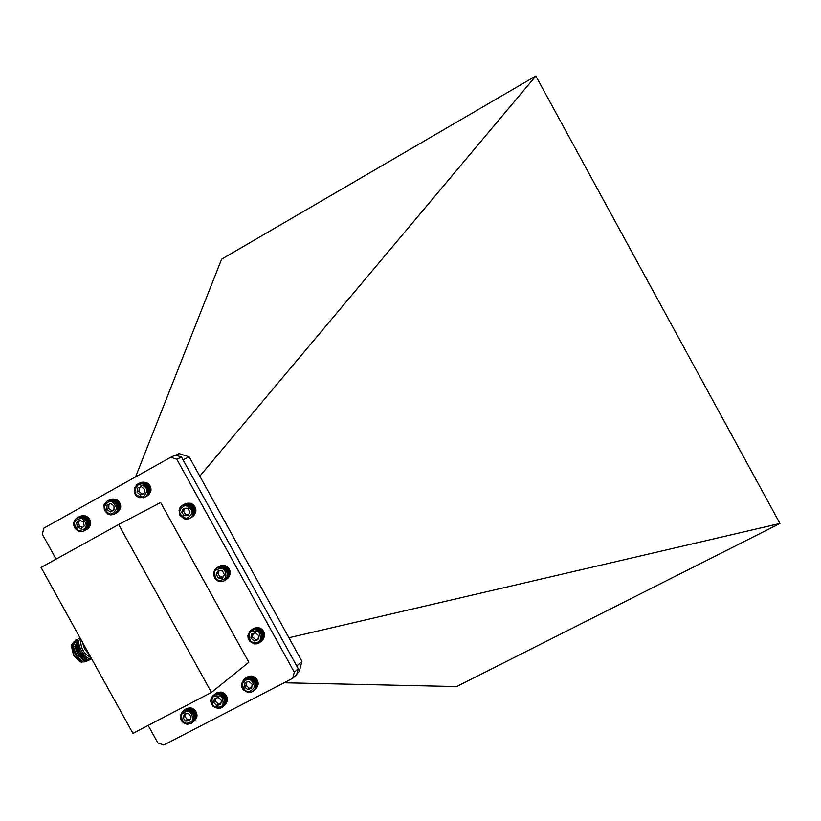 <?xml version="1.0" encoding="UTF-8"?>
<svg xmlns="http://www.w3.org/2000/svg" width="821" height="821" viewBox="0 0 821 821"><rect width="100%" height="100%" fill="white"/><g stroke="black" fill="none" stroke-linecap="round" stroke-linejoin="round"><path stroke-width="1.23" d="M83.188 643.531L88.627 653.362M89.386 654.727L84.655 649.247L82.428 642.166M80.807 639.241C80.263 647.831 83.619 653.896 90.895 657.447M80.171 639.292L80.109 639.323C74.916 641.632 85.507 661.233 90.197 657.97L90.957 657.559M80.14 638.03L78.036 638.861L77.195 641.694L80.191 651.761L86.657 659.201L89.581 659.961L91.377 658.329M77.492 644.721L80.027 651.802L84.183 657.2M78.118 638.769L75.85 642.433L78.847 652.49L85.302 659.92L89.479 659.971M76.148 645.47L78.683 652.521L82.818 657.908M76.774 639.497L74.506 643.161L77.492 653.218L83.947 660.628L88.134 660.7M74.803 646.209L77.328 653.249L81.453 658.627M75.429 640.216L73.161 643.9C73.849 651.104 76.989 656.913 82.593 661.346L86.79 661.418M73.459 646.958L75.984 653.978L80.089 659.335M73.438 642.135L72.597 644.885C73.243 651.648 76.199 657.108 81.453 661.264L84.091 662.013M72.853 647.584L75.306 654.327L79.227 659.499M72.689 643.325L71.612 644.639L73.911 655.086L81.094 662.178L82.859 661.9M71.345 645.819L73.551 655.24L79.873 661.726M298.259 668.756L296.627 674.831L292.656 678.331L294.308 672.225L298.259 668.756L181.472 457.02L175.396 455.07L170.717 457.287L43.811 528.17L42.343 534.266L56.105 559.111M148.16 725.436L157.848 742.933L163.82 744.996L292.656 678.331M294.308 672.225L176.823 459.257L181.472 457.02M176.823 459.257L170.717 457.287M211.438 692.431L248.835 662.249L160.649 502.524L118.645 524.527L41.05 567.434L132.93 733.369L211.438 692.431L118.645 524.527M288.91 637.753L779.95 523.47L535.826 76.004L199.811 476.17M135.568 476.919L221.608 259.19L535.826 76.004M779.95 523.47L456.65 686.551L284.087 682.774M296.976 673.518L299.244 671.527L301.974 661.418L189.138 456.835L179.04 453.592L175.715 455.173M301.974 661.418L296.73 665.985M183.011 459.801L189.138 456.835M227.591 576.075L230.198 574.331L229.911 570.544L227.807 567.29L224.472 565.464L221.844 567.178L225.19 569.015L227.294 572.268L227.591 576.075L226.452 578.826L224.287 580.796L220.736 581.648L217.811 580.919L214.866 578.425L213.388 574.064L214.64 569.795L218.15 567.249L221.844 567.178M224.164 565.659L221.106 567.034M223.404 565.525L220.356 566.962M222.635 565.484L219.607 566.983M221.855 565.515L218.868 567.075M221.085 565.638L218.15 567.249M220.326 565.843L217.452 567.506M219.566 566.131L216.795 567.824M218.827 566.511L216.18 568.224M224.287 580.796L227.55 578.538M225.477 579.934L228.125 577.974M225.991 579.41L228.638 577.358M226.452 578.826L229.069 576.701M226.842 578.2L229.418 576.014M227.16 577.522L229.695 575.285M227.417 576.814L229.89 574.536M225.816 578.241C226.422 568.83 222.758 566.305 214.825 570.677C214.219 580.078 217.883 582.602 225.816 578.241M224.451 574.823L222.481 570.975L218.345 570.616L216.19 574.095L218.16 577.933L222.296 578.302L224.451 574.823L222.481 570.975L218.345 570.616L216.19 574.095L218.16 577.933L222.296 578.302L224.451 574.823M219.34 570.616L217.863 572.996L219.833 576.824L223.117 577.112M217.863 572.996L216.19 574.095M219.833 576.824L218.16 577.933M223.989 568.655L226.832 566.788M223.959 568.07L226.575 566.346M227.222 566.788L224.595 568.512M224.574 569.107L227.417 567.239M225.19 569.015L227.807 567.29M223.363 568.265L226.206 566.408M223.281 567.701L225.908 565.977M222.696 567.947L225.549 566.09M222.573 567.393L225.2 565.679M222.019 567.701L224.862 565.843M215.615 568.686L216.149 568.348M223.63 581.114L224.143 580.775M227.181 575.706L230.013 573.817M227.684 575.326L230.291 573.581M227.243 574.977L230.065 573.089M227.704 574.556L230.311 572.812M227.222 574.248L230.044 572.37M227.643 573.787L230.26 572.052M227.13 573.52L229.952 571.642M227.509 573.017L230.116 571.283M226.955 572.801L229.788 570.923M227.294 572.268L229.911 570.544M226.719 572.104L229.552 570.226M227.007 571.549L229.623 569.815M226.411 571.416L229.244 569.548M226.647 570.852L229.264 569.117M226.042 570.78L228.874 568.902M226.227 570.185L228.843 568.46M225.611 570.174L228.443 568.296M225.744 569.579L228.351 567.855M225.118 569.61L227.951 567.742M189.825 518.297L187.034 519.17L184.078 518.78L180.004 515.352L179.029 510.118L180.148 507.347L182.293 505.346L186.572 504.494L191.211 507.009L192.781 509.708L193.089 513.525L191.97 516.296L189.825 518.297L192.596 516.676M190.441 517.887L193.233 516.163M191.006 517.425L193.797 515.609M191.519 516.891L194.29 514.993M191.97 516.296L194.71 514.336M192.36 515.66L195.059 513.648M192.678 514.983L195.316 512.92M192.925 514.264L195.655 512.735L195.87 509.697L194.864 506.773L192.812 504.443L190.061 503.14L187.321 504.638M189.723 503.324L186.572 504.494M188.963 503.201L185.823 504.433M188.183 503.15L185.084 504.463M187.404 503.201L184.345 504.566M186.624 503.324L183.637 504.751M185.854 503.54L182.939 505.007M185.084 503.848L182.293 505.346M192.227 511.688L192.832 511.76M185.279 505.305C177.521 509.974 177.88 514.408 186.367 518.585C194.136 513.915 193.777 509.492 185.279 505.305M183.473 508.322L181.718 512.068L184.078 515.701L188.183 515.578L189.938 511.822L187.578 508.199L183.473 508.322L181.718 512.068L184.078 515.701L188.183 515.578L189.938 511.822L187.578 508.199L183.473 508.322M184.828 508.199L183.473 511.103L185.823 514.726L188.717 514.644M183.473 511.103L181.718 512.068M185.823 514.726L184.078 515.701M188.481 518.893L189.015 518.595M189.169 518.626L189.774 518.287M192.555 513.864L195.511 512.201M193.089 513.525L195.819 511.996M192.678 513.146L195.634 511.493M193.181 512.766L195.911 511.237M192.73 512.417L195.685 510.765M193.202 511.996L195.932 510.467M192.709 511.678L195.665 510.036M193.14 511.216L195.87 509.697M192.607 510.949L195.572 509.307M192.997 510.457L195.726 508.938M192.442 510.231L195.398 508.579M192.781 509.708L195.511 508.189M192.196 509.523L195.162 507.881M192.494 508.979L195.224 507.46M191.888 508.846L194.854 507.204M192.124 508.281L194.864 506.773M191.509 508.199L194.474 506.567M191.704 507.624L194.433 506.116M191.077 507.594L194.043 505.962M191.211 507.009L193.951 505.5M190.585 507.039L193.551 505.408M190.667 506.444L193.407 504.946M190.041 506.536L193.017 504.905M190.072 505.952L192.812 504.443M189.456 506.085L192.422 504.463M189.425 505.51L192.176 504.012M188.83 505.705L191.806 504.084M188.748 505.141L191.498 503.642M188.163 505.397L191.149 503.766M188.04 504.853L190.79 503.355M187.486 505.151L190.462 503.53M181.677 505.746L182.252 505.438M259.744 642.494L257.137 643.818L254.171 643.91L249.605 641.201L248.137 638.461L247.85 635.423L250.22 630.938L255.044 629.42L259.262 631.123L261.242 633.525L262.135 636.48L261.519 640.175L259.744 642.494L262.248 640.431M260.278 641.991L262.792 639.826M260.76 641.437L263.254 639.179M261.17 640.832L263.644 638.492M261.519 640.175L263.952 637.784M261.796 639.477L264.167 637.034M262.002 638.759L264.311 636.285M262.125 638.009L264.608 636.049L263.325 630.918L261.129 628.732L258.307 627.583L255.793 629.512M258.01 627.808L255.044 629.42M257.25 627.726L254.294 629.409M256.48 627.726L253.556 629.471M255.711 627.819L252.827 629.615M254.951 627.983L252.119 629.84M254.202 628.239L251.442 630.138M253.473 628.578L250.816 630.507M258.789 631.226L261.406 634.551M258.882 632.078C249.81 629.563 247.07 632.765 250.662 641.683C259.734 644.198 262.474 641.006 258.882 632.078M255.454 632.765L251.575 633.997L250.887 638.102L254.089 640.996L257.968 639.775L258.656 635.659L255.454 632.765L251.575 633.997L250.887 638.102L254.089 640.996L257.968 639.775L258.656 635.659L255.454 632.765M253.053 633.463L252.488 636.86L255.68 639.744L258.184 638.954M252.488 636.86L250.887 638.102M255.68 639.744L254.089 640.996M252.765 629.009L250.22 630.938M250.2 631.051L249.687 631.441M259.149 642.935L259.703 642.494M261.694 637.671L264.383 635.546M262.166 637.25L264.649 635.29M261.694 636.942L264.393 634.818M262.135 636.48L264.619 634.53M261.632 636.213L264.331 634.099M262.022 635.721L264.516 633.771M261.489 635.495L264.188 633.381M261.837 634.972L264.321 633.022M261.273 634.787L263.972 632.673M261.571 634.233L264.064 632.283M260.986 634.099L263.685 631.996M261.242 633.525L263.726 631.585M260.637 633.443L263.336 631.339M260.832 632.858L263.325 630.918M260.216 632.827L262.925 630.723M260.37 632.232L262.853 630.292M259.744 632.252L262.453 630.148M259.836 631.647L262.33 629.707M259.22 631.729L261.93 629.625M259.262 631.123L261.755 629.184M258.646 631.257L261.355 629.163M258.625 630.661L261.129 628.732M258.03 630.846L260.739 628.753M257.958 630.261L260.462 628.332M257.384 630.507L260.093 628.414M257.26 629.943L259.764 628.014M256.696 630.23L259.415 628.137M256.542 629.686L259.046 627.757M255.998 630.035L258.718 627.932M144.137 497.526L139.077 497.649L136.481 496.048L134.685 493.524L134.264 488.249L137.343 484.236L141.602 483.405L146.189 485.94L147.739 488.628L148.037 492.446L146.918 495.207L144.783 497.198L147.718 495.617M145.389 496.797L148.344 495.114M145.953 496.325L148.909 494.56M146.466 495.792L149.391 493.955M146.918 495.207L149.812 493.308M147.298 494.57L150.151 492.621M147.616 493.903L150.417 491.902M147.862 493.185L150.746 491.738L150.335 486.473L148.539 483.949L145.953 482.348L143.059 483.774M145.625 482.512L142.331 483.548M144.886 482.307L141.602 483.405M144.116 482.173L140.853 483.343M143.347 482.132L140.114 483.364M142.567 482.173L139.385 483.466M141.787 482.296L138.677 483.651M141.007 482.512L137.343 484.236M145.83 485.95L147.626 489.798M147.185 491.676L147.821 491.451M138.359 484.585C132.54 491.543 134.172 495.72 143.275 497.095C149.114 490.127 147.472 485.95 138.359 484.585M137.569 488.074L137.045 492.251L140.299 495.022L144.075 493.606L144.599 489.419L141.335 486.658L137.569 488.074L137.045 492.251L140.299 495.022L144.075 493.606L144.599 489.419L141.335 486.658L137.569 488.074M139.385 487.366L138.893 491.327L142.136 494.088L144.137 493.339M138.893 491.327L137.045 492.251M142.136 494.088L140.299 495.022M143.449 497.783L144.014 497.495M147.493 492.774L150.612 491.204M148.037 492.446L150.91 490.999M147.616 492.066L150.746 490.496M148.129 491.687L151.013 490.24M147.677 491.338L150.797 489.768M148.149 490.917L151.023 489.48M147.657 490.609L150.777 489.039M148.088 490.147L150.961 488.711M147.554 489.87L150.684 488.31M147.954 489.388L150.828 487.941M147.39 489.152L150.52 487.592M147.739 488.628L150.623 487.192M147.154 488.444L150.284 486.894M147.452 487.9L150.335 486.473M146.846 487.766L149.976 486.217M147.092 487.212L149.976 485.775M146.477 487.13L149.607 485.57M146.672 486.545L149.555 485.119M146.046 486.525L149.176 484.975M146.189 485.94L149.073 484.513M145.563 485.96L148.693 484.411M145.656 485.375L148.539 483.949M145.019 485.457L148.16 483.908M145.06 484.872L147.944 483.446M144.445 485.006L147.575 483.466M144.424 484.431L147.318 483.015M143.819 484.626L146.959 483.087M143.757 484.062L146.651 482.645M143.172 484.308L146.312 482.769M136.738 484.636L137.292 484.369M86.872 529.442L83.137 531.269L80.263 531.546L77.472 530.561L75.214 528.508L73.911 525.717L73.757 522.69L75.234 519.354L77.492 517.61L80.294 517.025L83.167 517.692L86.872 521.448L87.621 524.424L87.159 527.38L83.804 531.013M84.43 530.674L87.549 528.981M85.025 530.274L88.165 528.478M85.569 529.802L88.699 527.924M86.061 529.268L89.171 527.318M86.492 528.683L89.571 526.672M86.862 528.047L89.889 525.984M87.159 527.38L90.218 525.82L90.679 522.874L89.941 519.909L88.124 517.435L85.548 515.886L82.469 517.415M85.23 516.05L81.751 517.209M84.501 515.845L81.022 517.076M83.742 515.732L80.294 517.025M82.983 515.701L79.565 517.056M82.213 515.752L78.857 517.158M81.443 515.886L78.159 517.353M80.674 516.111L77.492 517.61M84.43 518.944L82.572 519.272M82.336 518.349C73.459 519.313 72.156 523.377 78.436 530.53C87.313 529.576 88.617 525.512 82.336 518.349M79.555 520.278L76.558 522.874L77.39 527.041L81.217 528.611L84.214 526.015L83.383 521.848L79.555 520.278L76.558 522.874L77.39 527.041L81.217 528.611L84.214 526.015L83.383 521.848L79.555 520.278M80.191 520.452L78.518 521.899L79.35 526.056L82.675 527.421M78.518 521.899L76.558 522.874M79.35 526.056L77.39 527.041M83.137 531.269L83.691 530.992M86.821 526.959L90.136 525.266M87.385 526.672L90.443 525.112M87.005 526.271L90.32 524.588M87.539 525.933L90.597 524.383M87.108 525.563L90.433 523.88M87.621 525.183L90.679 523.634M87.149 524.845L90.474 523.162M87.621 524.424L90.679 522.874M87.118 524.116L90.433 522.443M87.549 523.654L90.608 522.115M87.005 523.398L90.331 521.725M87.395 522.905L90.454 521.366M86.831 522.69L90.156 521.017M87.17 522.166L90.238 520.627M86.585 521.992L89.91 520.319M86.872 521.448L89.941 519.909M86.267 521.325L89.592 519.662M86.513 520.76L89.581 519.221M85.887 520.688L89.222 519.026M86.082 520.114L89.15 518.585M85.456 520.104L88.781 518.441M85.6 519.519L88.668 517.979M84.963 519.549L88.299 517.897M85.056 518.964L88.124 517.435M84.43 519.057L87.755 517.404M84.46 518.482L87.539 516.953M83.845 518.626L87.18 516.973M83.834 518.051L86.903 516.532M83.229 518.256L86.564 516.594M83.167 517.692L86.236 516.173M82.582 517.948L85.918 516.296M76.856 517.948L77.472 517.651M76.271 518.359L76.805 518.092M192.052 722.808L187.362 724.317L184.489 723.496L182.108 721.577L180.62 718.898L180.292 715.912L182.539 711.499L187.229 709.98L191.385 711.643L193.705 714.681L194.341 717.646L193.756 720.52L192.052 722.808L194.762 720.499M192.566 722.316L195.285 719.904M193.027 721.762L195.726 719.258M193.428 721.166L196.096 718.58M193.756 720.52L196.383 717.882M194.013 719.832L196.599 717.144M194.197 719.124L196.722 716.405M194.31 718.385L196.989 716.179L196.66 713.203L195.182 710.524L192.802 708.615L189.938 707.805L187.229 709.98M189.661 708.03L186.5 709.97M188.912 708.03L185.772 710.042M188.153 708.123L185.064 710.186M187.414 708.297L184.376 710.401M186.685 708.554L183.719 710.699M185.977 708.892L183.104 711.068M185.289 709.313L182.539 711.499M181.133 714.619C182.272 723.865 186.234 725.682 193.007 720.068C191.857 710.801 187.906 708.985 181.133 714.619M183.052 717.708L185.638 721.105L189.651 720.735L191.077 716.969L188.491 713.572L184.479 713.942L183.052 717.708L185.638 721.105L189.651 720.735L191.077 716.969L188.491 713.572L184.479 713.942L183.052 717.708L184.787 716.302L187.362 719.689L190.246 719.432M185.762 713.726L184.787 716.302M187.362 719.689L185.638 721.105M191.488 723.239L192.001 722.808M193.869 718.067L196.783 715.676M194.341 717.646L197.03 715.43M193.859 717.359L196.773 714.958M194.29 716.887L196.978 714.681M193.777 716.641L196.701 714.249M194.177 716.138L196.866 713.942M193.633 715.933L196.547 713.541M193.972 715.399L196.66 713.203M193.407 715.235L196.322 712.854M193.705 714.681L196.393 712.484M193.12 714.568L196.034 712.187M193.366 713.993L196.055 711.797M192.761 713.921L195.685 711.54M192.956 713.336L195.655 711.14M192.34 713.316L195.265 710.945M192.483 712.72L195.182 710.524M191.868 712.761L194.793 710.381M191.96 712.146L194.659 709.96M191.344 712.248L194.269 709.867M191.385 711.643L194.084 709.447M190.78 711.786L193.705 709.416M190.759 711.191L193.458 708.995M190.164 711.386L193.099 709.016M190.103 710.801L192.802 708.615M189.518 711.048L192.453 708.677M189.415 710.483L192.114 708.297M188.851 710.781L191.786 708.42M188.697 710.237L191.406 708.061M188.163 710.586L191.108 708.225M187.968 710.073L190.677 707.887M187.465 710.463L190.41 708.102M253.381 690.995L250.826 692.349L247.88 692.493L243.293 689.876L241.774 687.187L241.415 684.17L243.683 679.675L248.435 678.074L252.652 679.706L254.674 682.056L255.68 685.74L255.105 688.655L253.381 690.995L255.906 688.788M253.905 690.482L256.429 688.172M254.366 689.927L256.881 687.516M254.767 689.312L257.25 686.828M255.105 688.655L257.537 686.11M255.362 687.957L257.743 685.371M255.547 687.239L257.866 684.611M255.649 686.5L258.153 684.375L257.804 681.368L256.285 678.68L253.863 676.771L250.959 675.991L248.435 678.074M250.672 676.227L247.685 678.074M249.902 676.237L246.947 678.156M249.143 676.34L246.228 678.31M248.394 676.525L245.541 678.546M247.655 676.791L244.874 678.844M246.947 677.14L244.248 679.224M246.249 677.571L243.683 679.675M241.949 684.129C245.027 693.15 249.276 694.073 254.684 686.9C251.606 677.859 247.367 676.935 241.949 684.129M244.484 686.787L247.726 689.609L251.565 688.326L252.15 684.232L248.907 681.409L245.079 682.692L244.484 686.787L247.726 689.609L251.565 688.326L252.15 684.232L248.907 681.409L245.079 682.692L244.484 686.787L246.095 685.443L249.327 688.255L251.78 687.444M246.577 682.118L246.095 685.443M249.327 688.255L247.726 689.609M252.806 691.436L253.33 690.995M255.218 686.171L257.927 683.872M255.68 685.74L258.184 683.626M255.208 685.443L257.917 683.154M255.629 684.981L258.133 682.867M255.126 684.724L257.835 682.436M255.505 684.221L258.01 682.107M254.962 684.006L257.671 681.717M255.3 683.472L257.804 681.368M254.736 683.308L257.445 681.03M255.023 682.754L257.527 680.65M254.438 682.641L257.147 680.352M254.674 682.056L257.178 679.952M254.069 681.994L256.788 679.706M254.264 681.399L256.768 679.295M253.648 681.379L256.368 679.1M253.781 680.783L256.285 678.68M253.166 680.825L255.885 678.546M253.248 680.209L255.752 678.115M252.632 680.311L255.352 678.033M252.652 679.706L255.167 677.602M252.047 679.85L254.767 677.582M252.026 679.254L254.531 677.161M251.431 679.46L254.151 677.181M251.349 678.864L253.863 676.771M250.774 679.121L253.504 676.853M250.651 678.557L253.166 676.463M250.097 678.864L252.827 676.596M249.923 678.32L252.437 676.227M249.399 678.669L252.129 676.401M249.184 678.156L251.698 676.073M248.691 678.557L251.421 676.288M113.75 514.377L110.907 514.911L108.033 514.172L104.38 510.334L103.98 505.089L107.048 501.118L112.005 500.471L115.823 502.873L117.567 506.311L117.639 509.359L116.52 512.099L114.396 514.059L117.424 512.427M115.002 513.659L118.05 511.935M115.566 513.197L118.604 511.391M116.069 512.673L119.096 510.785M116.52 512.099L119.507 510.149M116.9 511.473L119.856 509.461M117.218 510.795L120.123 508.753M117.465 510.098L120.441 508.589L120.666 505.582L119.692 502.657L115.71 499.23L112.723 500.697M115.381 499.384L112.005 500.471M114.653 499.168L111.276 500.328M113.893 499.035L110.537 500.266M113.134 498.994L109.798 500.276M112.354 499.024L109.08 500.369M111.584 499.147L108.372 500.543M110.804 499.353L107.048 501.118M104.144 507.142C108.146 515.855 112.364 516.245 116.798 508.291C112.785 499.568 108.567 499.178 104.144 507.142M106.904 509.502L110.363 511.924L113.934 510.139L114.037 505.921L110.578 503.499L107.007 505.284L106.904 509.502L110.363 511.924L113.934 510.139L114.037 505.921L110.578 503.499L107.007 505.284L106.904 509.502L108.803 508.548L112.261 510.97L113.934 510.139M110.589 503.509L108.916 504.351L108.803 508.548M112.261 510.97L110.363 511.924M108.916 504.351L107.007 505.284M113.072 514.623L113.616 514.346M117.095 509.687L120.318 508.055M117.639 509.359L120.605 507.86M117.218 508.979L120.441 507.357M117.731 508.61L120.708 507.111M117.28 508.261L120.502 506.629M117.752 507.84L120.728 506.352M117.259 507.532L120.482 505.91M117.701 507.08L120.666 505.582M117.167 506.803L120.389 505.182M117.567 506.311L120.533 504.823M117.003 506.085L120.225 504.463M117.352 505.562L120.328 504.073M116.767 505.387L119.999 503.766M117.075 504.843L120.04 503.355M116.469 504.71L119.692 503.099M116.726 504.145L119.692 502.657M116.1 504.063L119.332 502.452M116.305 503.489L119.281 502.011M115.679 503.458L118.901 501.857M115.823 502.873L118.799 501.395M115.197 502.904L118.429 501.292M115.289 502.308L118.265 500.841M114.663 502.39L117.896 500.789M114.704 501.805L117.69 500.338M114.088 501.949L117.321 500.348M114.078 501.374L117.064 499.897M113.472 501.559L116.705 499.958M113.411 500.995L116.397 499.527M112.826 501.241L116.069 499.64M106.443 501.518L106.997 501.241M223.271 706.286L220.972 707.979L218.119 708.533L213.296 706.553L211.449 704.079L210.699 701.124L211.171 698.209L212.783 695.828L216.703 694.114L221.034 695.151L223.312 697.214L224.646 699.995L224.626 703.72L223.271 706.286L225.888 703.884M223.712 705.711L226.309 703.217M224.082 705.085L226.647 702.53M224.39 704.418L226.914 701.811M224.626 703.72L227.089 701.062M224.78 702.992L227.191 700.313M224.862 702.253L227.458 700.087L225.919 695.069L223.63 693.006L220.798 692.011L218.181 694.145M220.521 692.236L217.442 694.094M219.761 692.185L216.703 694.114M219.002 692.226L215.974 694.207M218.253 692.349L215.266 694.392M217.514 692.565L214.589 694.638M216.785 692.852L213.942 694.966M216.087 693.222L212.783 695.828M222.214 707.261L225.395 704.5M213.265 705.968C222.122 708.975 224.985 705.988 221.855 697.008C212.988 694.022 210.125 697.008 213.265 705.968M216.682 705.496L220.592 704.521L221.454 700.518L218.427 697.491L214.527 698.476L213.655 702.468L216.682 705.496L220.592 704.521L221.454 700.518L218.427 697.491L214.527 698.476L213.655 702.468L216.682 705.496L218.345 704.11L220.911 703.474M215.995 698.014L215.328 701.093L218.345 704.11M215.328 701.093L213.655 702.468M224.41 701.934L227.222 699.595M224.872 701.493L227.458 699.338M224.379 701.216L227.191 698.876M224.79 700.744L227.386 698.579M224.266 700.508L227.089 698.158M224.646 699.995L227.232 697.829M224.092 699.8L226.904 697.46M224.42 699.256L227.017 697.101M223.846 699.112L226.658 696.772M224.112 698.538L226.709 696.393M223.528 698.445L226.339 696.105M223.753 697.86L226.35 695.705M223.138 697.809L225.96 695.479M223.312 697.214L225.919 695.069M222.696 697.224L225.518 694.894M222.819 696.619L225.416 694.463M222.204 696.67L225.026 694.35M222.265 696.064L224.872 693.919M221.66 696.177L224.482 693.858M221.67 695.572L224.277 693.437M221.065 695.746L223.887 693.417M221.034 695.151L223.63 693.006M220.439 695.366L223.261 693.047M220.346 694.792L222.963 692.647M219.782 695.059L222.614 692.739M219.648 694.494L222.255 692.36M219.094 694.823L221.927 692.503M218.92 694.289L221.537 692.144M218.407 694.648L221.239 692.329M80.684 639.015L80.109 639.323"/></g></svg>
